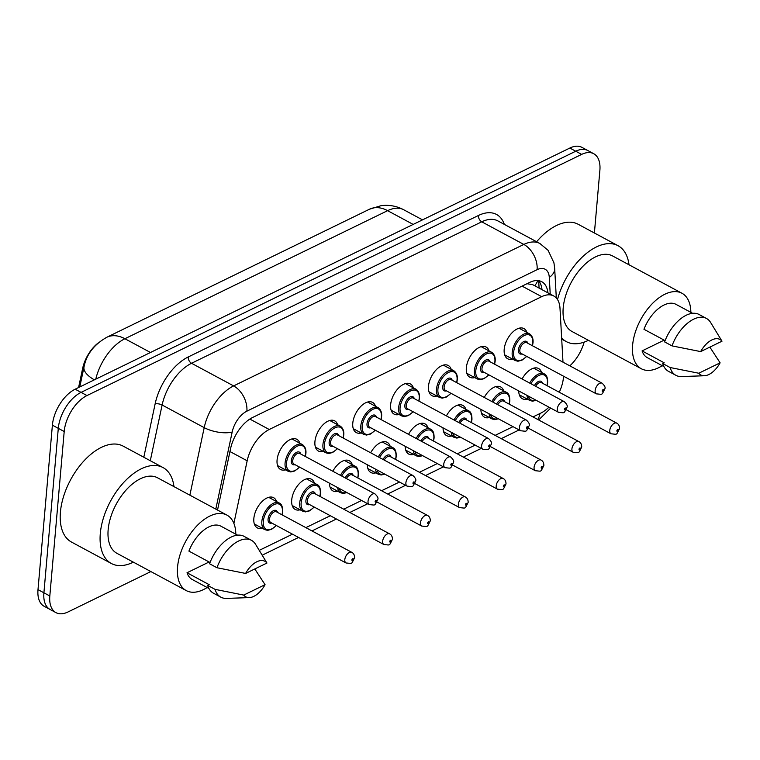 <?xml version="1.0" encoding="UTF-8"?>
<svg xmlns="http://www.w3.org/2000/svg" width="760" height="760" viewBox="0 0 760 760"><rect width="100%" height="100%" fill="white"/><g stroke="black" fill="none" stroke-linecap="round" stroke-linejoin="round"><path stroke-width="1.14" d="M512.601 359.128A17.148 9.538 -61.7 0 1 507.689 358.777A17.148 9.538 -61.7 0 1 504.193 349.334A17.148 9.538 -61.7 0 1 511.85 332.966A17.148 9.538 -61.7 0 1 523.934 328.567A17.148 9.538 -61.7 0 1 526.927 332.471M474.743 377.587A17.148 9.538 -61.7 0 1 469.832 377.235A17.148 9.538 -61.7 0 1 466.345 367.792A17.148 9.538 -61.7 0 1 473.993 351.415A17.148 9.538 -61.7 0 1 486.077 347.026A17.148 9.538 -61.7 0 1 489.079 350.93M436.895 396.036A17.148 9.538 -61.7 0 1 431.984 395.684A17.148 9.538 -61.7 0 1 428.488 386.241A17.148 9.538 -61.7 0 1 436.145 369.873A17.148 9.538 -61.7 0 1 448.229 365.474A17.148 9.538 -61.7 0 1 451.221 369.379M399.038 414.485A17.148 9.538 -61.7 0 1 394.126 414.143A17.148 9.538 -61.7 0 1 390.64 404.7A17.148 9.538 -61.7 0 1 398.287 388.322A17.148 9.538 -61.7 0 1 410.372 383.933A17.148 9.538 -61.7 0 1 413.373 387.828M361.19 432.943A17.148 9.538 -61.7 0 1 356.278 432.592A17.148 9.538 -61.7 0 1 352.783 423.149A17.148 9.538 -61.7 0 1 360.44 406.771A17.148 9.538 -61.7 0 1 372.523 402.382A17.148 9.538 -61.7 0 1 375.516 406.286M323.332 451.392A17.148 9.538 -61.7 0 1 318.421 451.05A17.148 9.538 -61.7 0 1 314.934 441.608A17.148 9.538 -61.7 0 1 322.582 425.229A17.148 9.538 -61.7 0 1 334.666 420.84A17.148 9.538 -61.7 0 1 337.668 424.735M285.484 469.851A17.148 9.538 -61.7 0 1 280.573 469.499A17.148 9.538 -61.7 0 1 277.077 460.056A17.148 9.538 -61.7 0 1 284.734 443.678A17.148 9.538 -61.7 0 1 296.818 439.289A17.148 9.538 -61.7 0 1 299.81 443.194M522.091 378.983A17.148 9.538 -61.7 0 1 538.555 368.505A17.148 9.538 -61.7 0 1 541.557 372.409M484.234 397.442A17.148 9.538 -61.7 0 1 500.707 386.963A17.148 9.538 -61.7 0 1 503.7 390.868M446.386 415.891A17.148 9.538 -61.7 0 1 462.849 405.412A17.148 9.538 -61.7 0 1 465.851 409.317M408.528 434.349A17.148 9.538 -61.7 0 1 425.001 423.871A17.148 9.538 -61.7 0 1 427.994 427.766M370.68 452.798A17.148 9.538 -61.7 0 1 387.144 442.32A17.148 9.538 -61.7 0 1 390.146 446.224M332.823 471.248A17.148 9.538 -61.7 0 1 349.296 460.778A17.148 9.538 -61.7 0 1 352.288 464.673M300.105 509.789A17.148 9.538 -61.7 0 1 295.194 509.438A17.148 9.538 -61.7 0 1 291.707 499.994A17.148 9.538 -61.7 0 1 299.354 483.616A17.148 9.538 -61.7 0 1 311.438 479.227A17.148 9.538 -61.7 0 1 314.44 483.132M262.257 528.238A17.148 9.538 -61.7 0 1 257.345 527.896A17.148 9.538 -61.7 0 1 253.849 518.453A17.148 9.538 -61.7 0 1 261.506 502.075A17.148 9.538 -61.7 0 1 273.591 497.676A17.148 9.538 -61.7 0 1 276.583 501.581M97.897 343.206A27.236 15.152 118.3 0 0 82.631 368.448L78.584 387.543M562.989 362.168L559.996 308.284A30.267 16.834 118.3 0 0 553.745 295.982L532.817 284.724L527.155 283.727M553.745 295.982A30.267 16.834 118.3 0 0 541.69 296.666L269.24 429.495A30.267 16.834 118.3 0 0 247.171 460.788L233.88 523.403M532.988 416.917L540.721 413.155A30.267 16.834 118.3 0 0 548.938 407.16M559.274 392.245A30.267 16.834 118.3 0 0 563.568 376.228M259.264 550.364L292.467 534.175M305.872 527.639L330.324 515.726M343.729 509.19L361.608 500.469M381.577 490.732L399.456 482.02M419.434 472.283L437.313 463.562M457.283 453.824L475.161 445.113M495.14 435.375L513.019 426.654M337.962 491.331A17.148 9.538 -61.7 0 1 333.051 490.988A17.148 9.538 -61.7 0 1 329.488 483.198M375.81 472.881A17.148 9.538 -61.7 0 1 370.899 472.53A17.148 9.538 -61.7 0 1 367.337 464.749M413.668 454.423A17.148 9.538 -61.7 0 1 408.756 454.081A17.148 9.538 -61.7 0 1 405.194 446.291M451.516 435.974A17.148 9.538 -61.7 0 1 446.604 435.623A17.148 9.538 -61.7 0 1 443.042 427.842M489.373 417.525A17.148 9.538 -61.7 0 1 484.462 417.173A17.148 9.538 -61.7 0 1 480.899 409.383M527.221 399.066A17.148 9.538 -61.7 0 1 522.31 398.715A17.148 9.538 -61.7 0 1 518.747 390.934M150.869 571.567L68.039 611.952A30.267 16.834 -61.7 0 1 55.983 612.645A30.267 16.834 -61.7 0 1 49.818 595.982L64.201 431.519A30.267 16.834 -61.7 0 1 86.972 395.561L581.656 154.394L575.747 151.221A30.267 16.834 -61.7 0 1 587.803 150.537A30.267 16.834 -61.7 0 0 575.747 151.221L81.063 392.388L575.747 151.221L569.839 148.048A30.267 16.834 -61.7 0 1 581.903 147.355L593.712 153.71A30.267 16.834 -61.7 0 1 599.878 170.373L594.396 232.997M64.201 431.519L58.292 428.345A30.267 16.834 -61.7 0 1 81.063 392.388A30.267 16.834 -61.7 0 0 58.292 428.345L43.909 592.8L58.292 428.345L52.392 425.163A30.267 16.834 -61.7 0 1 75.154 389.205L569.839 148.048M55.983 612.645L50.075 609.463A30.267 16.834 -61.7 0 1 43.909 592.8A30.267 16.834 -61.7 0 0 50.075 609.463L44.166 606.29A30.267 16.834 -61.7 0 1 38 589.627L52.392 425.163M584.145 342.123A30.267 16.834 -61.7 0 1 569.829 365.845M581.656 154.394A30.267 16.834 -61.7 0 1 593.712 153.71M547.913 292.837A30.267 16.834 118.3 0 0 541.756 281.713A30.267 16.834 118.3 0 0 529.692 282.406L252.605 417.487A30.267 16.834 118.3 0 0 230.536 448.789L217.531 510.055M538.517 280.659A30.267 16.834 -61.7 0 1 542.003 289.665M133.351 562.153A54.483 30.305 -61.7 0 1 111.397 563.521A54.483 30.305 -61.7 0 1 100.301 533.52A54.483 30.305 -61.7 0 1 124.602 481.507A54.483 30.305 -61.7 0 1 162.991 467.552A54.483 30.305 -61.7 0 1 173.964 486.628M111.397 563.521L71.526 542.079A54.483 30.305 -61.7 0 1 60.42 512.088A54.483 30.305 -61.7 0 1 84.73 460.066A54.483 30.305 -61.7 0 1 123.12 446.11L162.991 467.552M207.148 587.508A42.873 23.854 -61.7 0 1 186.295 590.615A42.873 23.854 -61.7 0 1 177.564 567.008A42.873 23.854 -61.7 0 1 196.688 526.072A42.873 23.854 -61.7 0 1 226.907 515.09A42.873 23.854 -61.7 0 1 235.818 534.194M186.295 590.615L116.888 553.299A42.873 23.854 -61.7 0 1 108.157 529.692A42.873 23.854 -61.7 0 1 127.281 488.756A42.873 23.854 -61.7 0 1 157.5 477.774L226.907 515.09M210.054 562.486L188.917 551.114A30.267 16.834 -61.7 0 1 220.932 526.195L237.576 535.144M245.613 573.439A20.178 11.229 -61.7 0 1 266.95 563.036L245.613 573.439L216.951 567.73A32.281 17.955 -61.7 0 1 251.427 540.303A32.281 17.955 -61.7 0 1 255.559 544.322L266.95 563.036M216.951 567.73L209.57 563.758A32.281 17.955 -61.7 0 1 244.036 536.332L251.427 540.303M249.299 597.597A20.178 11.229 -61.7 0 1 243.722 595.08L265.059 584.678A20.178 11.229 -61.7 0 1 249.299 597.597L226.48 598.405A32.281 17.955 -61.7 0 1 220.846 597.17A32.281 17.955 -61.7 0 1 215.061 589.361L207.679 585.399L209.171 584.668L187.017 572.755L209.123 561.982M208.914 588.458L192.27 579.51A30.267 16.834 -61.7 0 1 187.017 572.755M254.305 569.202L255.312 569.744L265.059 584.678M243.722 595.08L215.061 589.361M220.846 597.17L213.465 593.199A32.281 17.955 -61.7 0 1 207.679 585.399M588.411 340.309A54.483 30.305 -61.7 0 1 566.447 341.677A54.483 30.305 -61.7 0 1 561.64 337.849M662.197 365.674A42.873 23.854 -61.7 0 1 641.345 368.771A42.873 23.854 -61.7 0 1 632.614 345.173A42.873 23.854 -61.7 0 1 651.747 304.228A42.873 23.854 -61.7 0 1 681.957 293.246A42.873 23.854 -61.7 0 1 690.869 312.36M641.345 368.771L571.938 331.455A42.873 23.854 -61.7 0 1 563.207 307.847A42.873 23.854 -61.7 0 1 582.341 266.912A42.873 23.854 -61.7 0 1 612.55 255.93L681.957 293.246M665.105 340.641L643.967 329.279A30.267 16.834 -61.7 0 1 675.982 304.351L692.635 313.31M700.663 351.595A20.178 11.229 -61.7 0 1 722 341.192L700.663 351.595L672.011 345.885A32.281 17.955 -61.7 0 1 706.477 318.459A32.281 17.955 -61.7 0 1 710.619 322.477L722 341.192M672.011 345.885L664.62 341.915A32.281 17.955 -61.7 0 1 699.095 314.488L706.477 318.459M704.349 375.753A20.178 11.229 -61.7 0 1 698.772 373.236L720.109 362.834A20.178 11.229 -61.7 0 1 704.349 375.753L681.539 376.561A32.281 17.955 -61.7 0 1 675.896 375.326A32.281 17.955 -61.7 0 1 670.111 367.526L662.73 363.555L664.221 362.824L642.077 350.911L664.173 340.138M663.964 366.624L647.32 357.666A30.267 16.834 -61.7 0 1 642.077 350.911M557.508 299.554A54.483 30.305 -61.7 0 1 618.042 245.708A54.483 30.305 -61.7 0 1 629.014 264.784M536.626 241.746A54.483 30.305 -61.7 0 1 578.17 224.276L618.042 245.708M709.356 347.358L710.372 347.899L720.109 362.834M698.772 373.236L670.111 367.526M675.896 375.326L668.515 371.355A32.281 17.955 -61.7 0 1 662.73 363.555M82.631 368.448L83.59 368.97M537.728 280.573A30.267 18.601 176.8 0 1 534.65 285.703M229.957 451.535L247.171 460.788M249.84 419.064L269.24 429.495M522.072 286.121L541.69 296.666M369.483 209.218A35.312 23.218 64 0 1 387.609 210.662L124.896 338.732A35.312 23.218 -116 0 0 106.77 337.288L369.483 209.218L381.016 205.694C388.968 204.63 396.53 205.989 403.683 209.741A40.356 22.448 118.3 0 0 387.609 210.662L413.183 224.418M94.363 379.848A35.312 13.642 -168 0 1 84.028 366.918C86.421 354.416 94.002 344.546 106.77 337.288M150.48 352.488L124.896 338.732A40.356 22.448 118.3 0 0 95.769 379.154M38 589.627L49.818 595.982M75.154 389.205L86.972 395.561M143.811 457.235L155.125 403.921A45.4 25.251 -61.7 0 1 188.223 356.972L478.43 215.488A45.4 25.251 -61.7 0 1 504.326 224.38M189.867 495.178L204.202 427.642L162.118 405.013L150.29 460.721M550.221 294.082L549.29 277.428A20.178 11.229 118.3 0 0 537.092 269.686L246.876 411.169A20.178 11.229 118.3 0 0 232.17 432.031A20.178 7.79 -168 0 1 204.202 427.642A40.356 22.448 -61.7 0 1 233.624 385.909L191.539 363.28A40.356 22.448 118.3 0 0 162.118 405.013A5.044 1.947 12 0 0 155.125 403.921M246.876 411.169A20.178 13.262 -116 0 0 233.624 385.909L523.839 244.435L481.745 221.806L191.539 363.28A5.044 3.316 64 0 1 188.223 356.972M537.092 269.686A20.178 13.262 -116 0 0 523.839 244.435A40.356 22.448 -61.7 0 1 539.913 243.513L497.828 220.884A40.356 22.448 118.3 0 0 481.745 221.806A5.044 3.316 64 0 1 478.43 215.488M232.17 432.031L215.802 509.124M556.311 297.986L554.677 268.375A20.178 12.398 176.8 0 1 549.29 277.428M537.728 419.463A20.178 13.262 -116 0 0 539.923 413.544M254.344 523.991L264.945 529.692A15.133 8.417 -61.7 0 1 261.858 521.36A15.133 8.417 -61.7 0 1 268.613 506.911A15.133 8.417 -61.7 0 1 279.281 503.034C281.627 504.003 282.767 506.92 282.682 511.784L282.15 514.881M281.969 514.786A14.126 7.856 118.3 0 0 282.416 512.097A14.126 7.856 118.3 0 0 273.913 504.64A14.126 7.856 118.3 0 0 263.283 521.417A14.126 7.856 118.3 0 0 276.231 525.454M271.767 523.051A7.058 3.933 -61.7 0 1 268.071 519.089A7.058 3.933 -61.7 0 1 272.488 511.233A7.058 3.933 -61.7 0 1 277.495 512.383M351.766 552.32L276.45 511.822A6.051 3.363 118.3 0 0 272.184 513.37A6.051 3.363 118.3 0 0 269.486 519.156A6.051 3.363 118.3 0 0 270.721 522.481L346.037 562.98A6.051 3.363 -61.7 0 1 344.802 559.645A6.051 3.363 -61.7 0 1 347.5 553.869A6.051 3.363 -61.7 0 1 351.766 552.32C353.647 553.289 354.587 555.104 354.606 557.755C350.949 564.737 352.849 563.511 346.037 562.98M353.276 559.303A1.007 0.56 118.3 0 0 351.909 559.968A1.007 0.56 118.3 0 0 353.276 559.303M299.639 467.153L294.785 470.962L290.814 471.96L288.173 471.295A15.133 8.417 -61.7 0 1 285.085 462.963A15.133 8.417 -61.7 0 1 291.84 448.514A15.133 8.417 -61.7 0 1 302.508 444.638L291.906 438.938M305.197 456.399A14.126 7.856 118.3 0 0 305.644 453.701A14.126 7.856 118.3 0 0 297.141 446.243A14.126 7.856 118.3 0 0 286.51 463.03A14.126 7.856 118.3 0 0 299.459 467.058M294.994 464.654A7.058 3.933 -61.7 0 1 291.298 460.693A7.058 3.933 -61.7 0 1 295.716 452.846A7.058 3.933 -61.7 0 1 300.723 453.995M299.677 453.435A6.051 3.363 118.3 0 0 295.412 454.983A6.051 3.363 118.3 0 0 292.714 460.759A6.051 3.363 118.3 0 0 293.949 464.094L369.265 504.592A6.051 3.363 -61.7 0 1 368.03 501.258A6.051 3.363 -61.7 0 1 370.728 495.472A6.051 3.363 -61.7 0 1 374.993 493.924L299.677 453.435M375.136 501.572A1.007 0.56 118.3 0 0 376.504 500.906A1.007 0.56 118.3 0 0 375.136 501.572M292.201 505.533L302.793 511.233A15.133 8.417 -61.7 0 1 299.716 502.901A15.133 8.417 -61.7 0 1 306.47 488.452A15.133 8.417 -61.7 0 1 317.129 484.576C319.485 485.545 320.615 488.461 320.53 493.335L319.998 496.432M319.817 496.337A14.126 7.856 118.3 0 0 320.264 493.639A14.126 7.856 118.3 0 0 311.762 486.181A14.126 7.856 118.3 0 0 301.14 502.968A14.126 7.856 118.3 0 0 314.089 506.996M309.615 504.592A7.058 3.933 -61.7 0 1 305.919 500.631A7.058 3.933 -61.7 0 1 310.337 492.784A7.058 3.933 -61.7 0 1 315.352 493.933M389.623 533.862L314.308 493.373A6.051 3.363 118.3 0 0 310.042 494.921A6.051 3.363 118.3 0 0 307.344 500.697A6.051 3.363 118.3 0 0 308.57 504.032L383.885 544.531A6.051 3.363 -61.7 0 1 382.66 541.196A6.051 3.363 -61.7 0 1 385.358 535.41A6.051 3.363 -61.7 0 1 389.623 533.862C391.495 534.831 392.445 536.645 392.464 539.306C388.797 546.288 390.706 545.053 383.885 544.531M391.134 540.844A1.007 0.56 118.3 0 0 389.766 541.51A1.007 0.56 118.3 0 0 391.134 540.844M340.461 475.361A15.133 8.417 -61.7 0 1 354.986 466.127C357.333 467.096 358.473 470.012 358.387 474.876L357.856 477.974M357.675 477.878A14.126 7.856 118.3 0 0 358.122 475.19A14.126 7.856 118.3 0 0 352.688 466.877A14.126 7.856 118.3 0 0 341.696 476.016M420.508 522.737A6.051 3.363 -61.7 0 1 423.206 516.961A6.051 3.363 -61.7 0 1 427.471 515.413C429.352 516.382 430.293 518.197 430.312 520.847C426.654 527.829 428.555 526.604 421.743 526.072A6.051 3.363 -61.7 0 1 420.508 522.737M428.982 522.395A1.007 0.56 118.3 0 0 427.614 523.061A1.007 0.56 118.3 0 0 428.982 522.395M427.471 515.413L352.155 474.914A6.051 3.363 118.3 0 0 346.389 478.543M330.049 487.084L340.651 492.784A15.133 8.417 -61.7 0 1 337.611 487.568M345.154 477.878A7.058 3.933 -61.7 0 1 353.2 475.475M339.216 488.433A14.126 7.856 118.3 0 0 346.541 492.375M378.318 456.902A15.133 8.417 -61.7 0 1 392.834 447.668C395.19 448.637 396.321 451.554 396.235 456.427L395.703 459.524M395.523 459.43A14.126 7.856 118.3 0 0 395.969 456.731A14.126 7.856 118.3 0 0 390.535 448.419A14.126 7.856 118.3 0 0 379.544 457.567M458.365 504.288A6.051 3.363 -61.7 0 1 461.063 498.503A6.051 3.363 -61.7 0 1 465.329 496.954C467.2 497.923 468.151 499.738 468.169 502.398C464.502 509.381 466.412 508.145 459.591 507.623A6.051 3.363 -61.7 0 1 458.365 504.288M466.839 503.937A1.007 0.56 118.3 0 0 465.471 504.602A1.007 0.56 118.3 0 0 466.839 503.937M465.329 496.954L390.013 456.465A6.051 3.363 118.3 0 0 384.237 460.085M367.906 468.625L378.499 474.325A15.133 8.417 -61.7 0 1 375.469 469.119M383.012 459.43A7.058 3.933 -61.7 0 1 391.058 457.026M377.074 469.974A14.126 7.856 118.3 0 0 384.398 473.917M416.166 438.453A15.133 8.417 -61.7 0 1 430.692 429.219C433.038 430.188 434.178 433.105 434.093 437.969L433.561 441.066M433.38 440.971A14.126 7.856 118.3 0 0 433.827 438.283A14.126 7.856 118.3 0 0 428.393 429.97A14.126 7.856 118.3 0 0 417.401 439.109M496.214 485.83A6.051 3.363 -61.7 0 1 498.911 480.054A6.051 3.363 -61.7 0 1 503.177 478.505C505.058 479.474 505.998 481.289 506.017 483.94C502.36 490.922 504.26 489.697 497.448 489.164A6.051 3.363 -61.7 0 1 496.214 485.83M504.688 485.488A1.007 0.56 118.3 0 0 503.319 486.153A1.007 0.56 118.3 0 0 504.688 485.488M503.177 478.505L427.861 438.007A6.051 3.363 118.3 0 0 422.094 441.636M405.755 450.176L416.356 455.876A15.133 8.417 -61.7 0 1 413.316 450.661M420.859 440.971A7.058 3.933 -61.7 0 1 428.906 438.567M414.922 451.526A14.126 7.856 118.3 0 0 422.247 455.468M337.497 448.704L332.642 452.504L328.672 453.511L326.021 452.846A15.133 8.417 -61.7 0 1 322.943 444.514A15.133 8.417 -61.7 0 1 329.697 430.065A15.133 8.417 -61.7 0 1 340.356 426.189L329.755 420.489M343.045 437.94A14.126 7.856 118.3 0 0 343.491 435.252A14.126 7.856 118.3 0 0 334.989 427.794A14.126 7.856 118.3 0 0 324.368 444.572A14.126 7.856 118.3 0 0 337.316 448.609M332.842 446.205A7.058 3.933 -61.7 0 1 329.147 442.244A7.058 3.933 -61.7 0 1 333.564 434.387A7.058 3.933 -61.7 0 1 338.58 435.537M337.535 434.976A6.051 3.363 118.3 0 0 333.269 436.525A6.051 3.363 118.3 0 0 330.572 442.31A6.051 3.363 118.3 0 0 331.797 445.635L407.113 486.134A6.051 3.363 -61.7 0 1 405.887 482.799A6.051 3.363 -61.7 0 1 408.585 477.023A6.051 3.363 -61.7 0 1 412.851 475.475L337.535 434.976M412.993 483.123A1.007 0.56 118.3 0 0 414.361 482.457A1.007 0.56 118.3 0 0 412.993 483.123M375.345 430.245L370.49 434.055L366.519 435.052L363.878 434.387A15.133 8.417 -61.7 0 1 360.791 426.056A15.133 8.417 -61.7 0 1 367.545 411.606A15.133 8.417 -61.7 0 1 378.214 407.731L367.612 402.03M380.902 419.491A14.126 7.856 118.3 0 0 381.349 416.793A14.126 7.856 118.3 0 0 372.846 409.336A14.126 7.856 118.3 0 0 362.216 426.123A14.126 7.856 118.3 0 0 375.165 430.151M370.699 427.747A7.058 3.933 -61.7 0 1 367.004 423.785A7.058 3.933 -61.7 0 1 371.421 415.938A7.058 3.933 -61.7 0 1 376.428 417.088M375.383 416.527A6.051 3.363 118.3 0 0 371.117 418.076A6.051 3.363 118.3 0 0 368.419 423.852A6.051 3.363 118.3 0 0 369.654 427.186L444.97 467.685A6.051 3.363 -61.7 0 1 443.735 464.351A6.051 3.363 -61.7 0 1 446.433 458.565A6.051 3.363 -61.7 0 1 450.699 457.016L375.383 416.527M450.841 464.664A1.007 0.56 118.3 0 0 452.209 463.999A1.007 0.56 118.3 0 0 450.841 464.664M413.202 411.796L408.348 415.596L404.377 416.603L401.726 415.938A15.133 8.417 -61.7 0 1 398.648 407.607A15.133 8.417 -61.7 0 1 405.403 393.158A15.133 8.417 -61.7 0 1 416.062 389.281L405.46 383.581M418.75 401.033A14.126 7.856 118.3 0 0 419.197 398.344A14.126 7.856 118.3 0 0 410.695 390.887A14.126 7.856 118.3 0 0 400.073 407.664A14.126 7.856 118.3 0 0 413.022 411.702M408.548 409.298A7.058 3.933 -61.7 0 1 404.852 405.337A7.058 3.933 -61.7 0 1 409.269 397.48A7.058 3.933 -61.7 0 1 414.285 398.63M413.24 398.069A6.051 3.363 118.3 0 0 408.975 399.617A6.051 3.363 118.3 0 0 406.277 405.403A6.051 3.363 118.3 0 0 407.502 408.737L482.818 449.226A6.051 3.363 -61.7 0 1 481.593 445.892A6.051 3.363 -61.7 0 1 484.291 440.116A6.051 3.363 -61.7 0 1 488.556 438.567L413.24 398.069M488.699 446.215A1.007 0.56 118.3 0 0 490.067 445.55A1.007 0.56 118.3 0 0 488.699 446.215M454.014 419.995A15.133 8.417 -61.7 0 1 468.54 410.761C470.896 411.73 472.026 414.656 471.941 419.52L471.409 422.617M471.228 422.522A14.126 7.856 118.3 0 0 471.675 419.824A14.126 7.856 118.3 0 0 466.241 411.512A14.126 7.856 118.3 0 0 455.249 420.66M534.071 467.381A6.051 3.363 -61.7 0 1 536.769 461.595A6.051 3.363 -61.7 0 1 541.034 460.047C542.906 461.016 543.856 462.83 543.875 465.49C540.208 472.473 542.117 471.238 535.297 470.715A6.051 3.363 -61.7 0 1 534.071 467.381M542.545 467.029A1.007 0.56 118.3 0 0 541.177 467.695A1.007 0.56 118.3 0 0 542.545 467.029M541.034 460.047L465.719 419.558A6.051 3.363 118.3 0 0 459.942 423.177M443.612 431.718L454.204 437.418A15.133 8.417 -61.7 0 1 451.174 432.212M458.717 422.522A7.058 3.933 -61.7 0 1 466.763 420.118M452.77 433.077A14.126 7.856 118.3 0 0 460.104 437.009M491.872 401.546A15.133 8.417 -61.7 0 1 506.397 392.312C508.744 393.281 509.884 396.197 509.798 401.062L509.267 404.159M509.086 404.063A14.126 7.856 118.3 0 0 509.532 401.375A14.126 7.856 118.3 0 0 504.098 393.062A14.126 7.856 118.3 0 0 493.107 402.202M571.919 448.923A6.051 3.363 -61.7 0 1 574.617 443.147A6.051 3.363 -61.7 0 1 578.883 441.598C580.764 442.567 581.704 444.381 581.723 447.032C578.065 454.014 579.966 452.789 573.154 452.257A6.051 3.363 -61.7 0 1 571.919 448.923M580.393 448.58A1.007 0.56 118.3 0 0 579.025 449.245A1.007 0.56 118.3 0 0 580.393 448.58M578.883 441.598L503.567 401.099A6.051 3.363 118.3 0 0 497.8 404.728M481.46 413.269L492.062 418.969A15.133 8.417 -61.7 0 1 489.022 413.753M496.565 404.063A7.058 3.933 -61.7 0 1 504.611 401.66M490.627 414.618A14.126 7.856 118.3 0 0 497.952 418.56M529.72 383.087A15.133 8.417 -61.7 0 1 544.245 373.853C546.601 374.822 547.732 377.748 547.646 382.612L547.114 385.709M546.934 385.615A14.126 7.856 118.3 0 0 547.38 382.916A14.126 7.856 118.3 0 0 541.947 374.604A14.126 7.856 118.3 0 0 530.955 383.752M609.767 430.474A6.051 3.363 -61.7 0 1 612.475 424.688A6.051 3.363 -61.7 0 1 616.74 423.139C618.611 424.108 619.561 425.923 619.581 428.583C615.913 435.565 617.823 434.33 611.002 433.808A6.051 3.363 -61.7 0 1 609.767 430.474M618.25 430.122A1.007 0.56 118.3 0 0 616.882 430.796A1.007 0.56 118.3 0 0 618.25 430.122M616.74 423.139L541.424 382.651A6.051 3.363 118.3 0 0 535.648 386.279M519.317 394.81L529.91 400.51A15.133 8.417 -61.7 0 1 526.88 395.305M534.413 385.615A7.058 3.933 -61.7 0 1 542.469 383.211M528.475 396.169A14.126 7.856 118.3 0 0 535.809 400.102M451.05 393.338L446.196 397.147L442.225 398.145L439.584 397.48A15.133 8.417 -61.7 0 1 436.497 389.148A15.133 8.417 -61.7 0 1 443.251 374.699A15.133 8.417 -61.7 0 1 453.919 370.823L443.317 365.123M456.608 382.584A14.126 7.856 118.3 0 0 457.055 379.886A14.126 7.856 118.3 0 0 448.552 372.428A14.126 7.856 118.3 0 0 437.921 389.215A14.126 7.856 118.3 0 0 450.87 393.243M446.405 390.839A7.058 3.933 -61.7 0 1 442.709 386.887A7.058 3.933 -61.7 0 1 447.127 379.031A7.058 3.933 -61.7 0 1 452.133 380.18M451.088 379.62A6.051 3.363 118.3 0 0 446.823 381.168A6.051 3.363 118.3 0 0 444.125 386.945A6.051 3.363 118.3 0 0 445.36 390.279L520.676 430.777A6.051 3.363 -61.7 0 1 519.441 427.443A6.051 3.363 -61.7 0 1 522.139 421.658A6.051 3.363 -61.7 0 1 526.404 420.109L451.088 379.62M526.547 427.756A1.007 0.56 118.3 0 0 527.915 427.091A1.007 0.56 118.3 0 0 526.547 427.756M488.908 374.889L484.053 378.689L480.073 379.696L477.432 379.031A15.133 8.417 -61.7 0 1 474.354 370.699A15.133 8.417 -61.7 0 1 481.108 356.25A15.133 8.417 -61.7 0 1 491.767 352.374L481.166 346.674M494.456 364.125A14.126 7.856 118.3 0 0 494.903 361.437A14.126 7.856 118.3 0 0 486.4 353.979A14.126 7.856 118.3 0 0 475.779 370.756A14.126 7.856 118.3 0 0 488.728 374.794M484.253 372.39A7.058 3.933 -61.7 0 1 480.558 368.429A7.058 3.933 -61.7 0 1 484.975 360.572A7.058 3.933 -61.7 0 1 489.991 361.722M488.946 361.161A6.051 3.363 118.3 0 0 484.68 362.71A6.051 3.363 118.3 0 0 481.983 368.495A6.051 3.363 118.3 0 0 483.208 371.83L558.524 412.319A6.051 3.363 -61.7 0 1 557.298 408.984A6.051 3.363 -61.7 0 1 559.996 403.209A6.051 3.363 -61.7 0 1 564.262 401.66L488.946 361.161M564.404 409.308A1.007 0.56 118.3 0 0 565.772 408.642A1.007 0.56 118.3 0 0 564.404 409.308M526.756 356.43L521.901 360.24L517.931 361.238L515.289 360.572A15.133 8.417 -61.7 0 1 512.202 352.241A15.133 8.417 -61.7 0 1 518.957 337.791A15.133 8.417 -61.7 0 1 529.625 333.916L519.023 328.216M532.313 345.676A14.126 7.856 118.3 0 0 532.76 342.978A14.126 7.856 118.3 0 0 524.258 335.53A14.126 7.856 118.3 0 0 513.627 352.308A14.126 7.856 118.3 0 0 526.575 356.335M522.111 353.932A7.058 3.933 -61.7 0 1 518.415 349.98A7.058 3.933 -61.7 0 1 522.832 342.123A7.058 3.933 -61.7 0 1 527.839 343.273M526.794 342.712A6.051 3.363 118.3 0 0 522.528 344.261A6.051 3.363 118.3 0 0 519.831 350.037A6.051 3.363 118.3 0 0 521.065 353.372L596.381 393.87A6.051 3.363 -61.7 0 1 595.146 390.535A6.051 3.363 -61.7 0 1 597.844 384.75A6.051 3.363 -61.7 0 1 602.11 383.202L526.794 342.712M602.253 390.858A1.007 0.56 118.3 0 0 603.62 390.184A1.007 0.56 118.3 0 0 602.253 390.858M539.087 288.097L538.688 280.858M79.771 386.954L84.028 366.918M403.683 209.741L422.522 219.868M554.677 268.375L553.936 262.817L548.102 250.334L539.913 243.513M550.686 408.101L538.688 419.985M262.209 555.18L298.566 537.462M311.98 530.927L336.423 519.004M349.828 512.468L367.707 503.756M387.685 494.019L405.565 485.298M425.534 475.56L443.412 466.849M463.391 457.111L481.27 448.39M501.239 438.653L519.118 429.941M279.281 503.034L268.679 497.334M264.945 529.692L267.587 530.356L271.558 529.35L276.412 525.549M305.377 456.494L305.909 453.397C306.27 449.521 305.13 446.604 302.508 444.638M369.265 504.592C376.077 505.115 374.176 506.35 377.834 499.367C378.423 498.085 377.473 496.27 374.993 493.924M288.173 471.295L277.571 465.595M317.129 484.576L306.527 478.876M302.793 511.233L305.444 511.898L309.415 510.9L314.269 507.091M354.986 466.127L344.385 460.427M421.743 526.072L377.007 502.018M340.651 492.784L343.292 493.449L346.959 492.594M392.834 447.668L382.233 441.969M459.591 507.623L414.856 483.569M378.499 474.325L381.14 474.99L384.807 474.135M430.692 429.219L420.09 423.519M497.448 489.164L452.713 465.11M416.356 455.876L418.998 456.541L422.665 455.686M343.226 438.035L343.757 434.938C344.118 431.072 342.988 428.155 340.356 426.189M407.113 486.134C413.934 486.666 412.024 487.892 415.691 480.909C416.271 479.636 415.33 477.822 412.851 475.475M326.021 452.846L315.428 447.146M381.083 419.587L381.615 416.49C381.976 412.613 380.836 409.697 378.214 407.731M444.97 467.685C451.782 468.207 449.882 469.442 453.539 462.46C454.128 461.177 453.178 459.363 450.699 457.016M363.878 434.387L353.276 428.688M418.931 401.128L419.463 398.031C419.824 394.165 418.693 391.248 416.062 389.281M482.818 449.226C489.639 449.758 487.73 450.984 491.397 444.001C491.976 442.728 491.036 440.914 488.556 438.567M401.726 415.938L391.134 410.238M566.447 341.677L561.707 339.131M468.54 410.761L457.938 405.061M535.297 470.715L490.561 446.661M454.204 437.418L456.845 438.083L460.512 437.228M506.397 392.312L495.795 386.612M573.154 452.257L528.418 428.203M492.062 418.969L494.703 419.634L498.37 418.779M544.245 373.853L533.644 368.153M611.002 433.808L566.267 409.754M529.91 400.51L532.551 401.175L536.218 400.33M456.788 382.679L457.32 379.582C457.681 375.715 456.541 372.79 453.919 370.823M520.676 430.777C527.487 431.3 525.587 432.535 529.245 425.552C529.834 424.27 528.884 422.455 526.404 420.109M439.584 397.48L428.982 391.78M494.636 364.22L495.168 361.123C495.529 357.257 494.399 354.341 491.767 352.374M558.524 412.319C565.345 412.851 563.436 414.077 567.102 407.094C567.682 405.821 566.741 404.006 564.262 401.66M477.432 379.031L466.839 373.331M532.494 345.772L533.026 342.674C533.387 338.808 532.247 335.882 529.625 333.916M596.381 393.87C603.193 394.392 601.293 395.627 604.95 388.645C605.539 387.362 604.589 385.558 602.11 383.202M515.289 360.572L504.688 354.873"/></g></svg>
